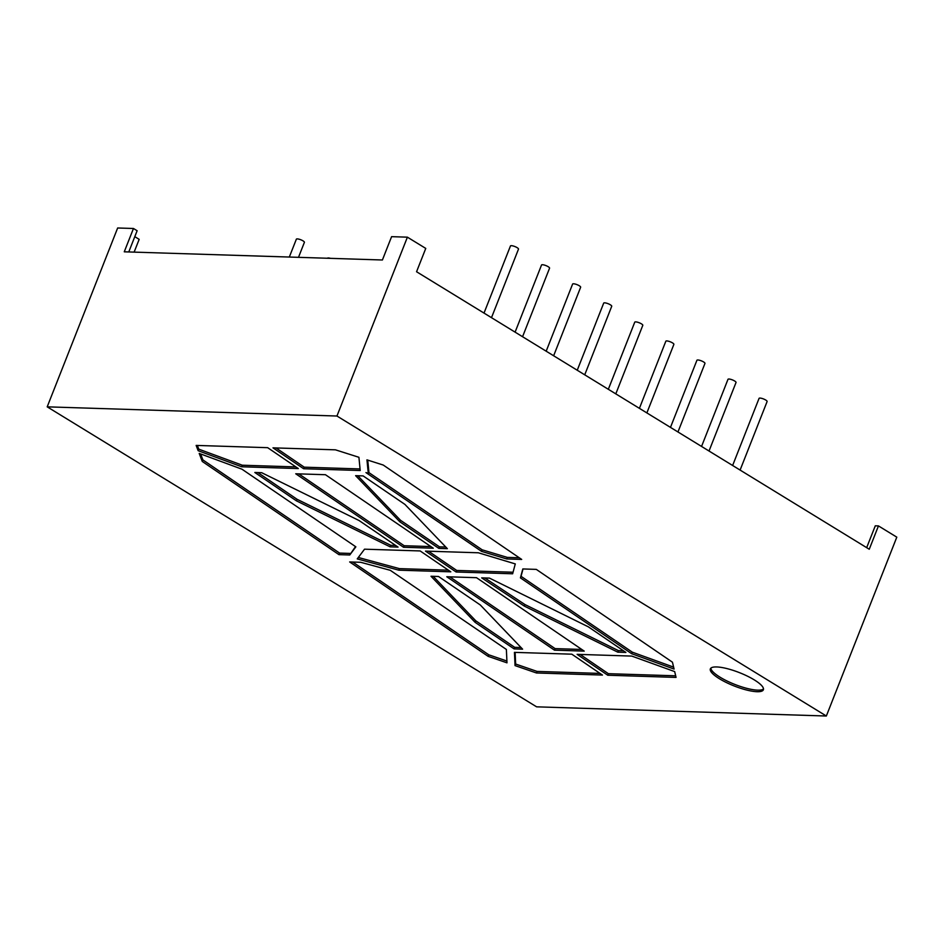 <?xml version="1.0" encoding="UTF-8"?>
<svg xmlns="http://www.w3.org/2000/svg" width="944" height="944" viewBox="0 0 944 944"><rect width="100%" height="100%" fill="white"/><g stroke="black" fill="none" stroke-linecap="round" stroke-linejoin="round"><path stroke-width="1.42" d="M522.563 336.725L549.561 268.19A4.319 1.086 -158.5 0 0 547.142 266.125A4.319 1.086 -158.5 0 0 542.493 264.733A4.319 1.086 -158.5 0 0 541.526 265.028L515.094 332.146M553.644 355.77L580.643 287.236A4.319 1.086 -158.5 0 0 578.212 285.171A4.319 1.086 -158.5 0 0 573.563 283.778A4.319 1.086 -158.5 0 0 572.607 284.073L546.175 351.192M584.725 374.827L611.724 306.293A4.319 1.086 -158.5 0 0 609.293 304.216A4.319 1.086 -158.5 0 0 604.644 302.835A4.319 1.086 -158.5 0 0 603.688 303.118L577.244 370.237M615.795 393.872L642.793 325.338A4.319 1.086 -158.5 0 0 640.374 323.273A4.319 1.086 -158.5 0 0 635.725 321.88A4.319 1.086 -158.5 0 0 634.757 322.175L608.325 389.294M646.876 412.917L673.874 344.383A4.319 1.086 -158.5 0 0 671.444 342.318A4.319 1.086 -158.5 0 0 666.794 340.926A4.319 1.086 -158.5 0 0 665.839 341.221L639.407 408.339M677.957 431.974L704.956 363.44A4.319 1.086 -158.5 0 0 702.525 361.363A4.319 1.086 -158.5 0 0 697.876 359.983A4.319 1.086 -158.5 0 0 696.92 360.278L670.476 427.396M709.027 451.02L736.025 382.485A4.319 1.086 -158.5 0 0 733.594 380.42A4.319 1.086 -158.5 0 0 728.957 379.028A4.319 1.086 -158.5 0 0 727.989 379.323L701.557 446.441M740.108 470.077L767.106 401.542A4.319 1.086 -158.5 0 0 764.675 399.465A4.319 1.086 -158.5 0 0 760.026 398.085A4.319 1.086 -158.5 0 0 759.07 398.368L732.627 465.486M327.426 258.255L327.438 258.243A4.319 1.086 21.5 0 1 328.394 257.948A4.319 1.086 21.5 0 1 330.506 258.349M289.324 257.039L296.357 239.186A4.319 1.086 21.5 0 1 297.313 238.903A4.319 1.086 21.5 0 1 301.962 240.283A4.319 1.086 21.5 0 1 304.393 242.36L298.493 257.334M491.494 317.68L518.492 249.133A4.319 1.086 -158.5 0 0 516.061 247.068A4.319 1.086 -158.5 0 0 511.412 245.676A4.319 1.086 -158.5 0 0 510.456 245.971L484.012 313.089M716.685 666.948A28.497 7.163 -158.5 0 0 710.36 668.883A28.497 7.163 -158.5 0 0 726.373 682.536A28.497 7.163 -158.5 0 0 757.053 691.704A28.497 7.163 -158.5 0 0 763.377 689.769A28.497 7.163 -158.5 0 0 747.365 676.116A28.497 7.163 -158.5 0 0 716.685 666.948M710.844 668.175A28.497 7.163 -158.5 0 0 728.438 681.674A28.497 7.163 -158.5 0 0 757.666 690.147A28.497 7.163 -158.5 0 0 763.507 688.919M47.2 406.84L117.658 227.988L133.458 228.483L124.266 251.812L382.403 259.989L391.595 236.661L407.395 237.168L425.756 248.414L416.564 271.742L869.259 549.243L878.451 525.914L896.8 537.16L826.342 716.012L536.605 706.832L47.2 406.84L336.949 416.021L826.342 716.012M866.675 547.662L875.289 525.808L878.451 525.914M134.131 252.131L139.169 239.339L134.791 236.661M133.458 228.483L137.128 230.737L128.773 251.954M514.102 648.894L522.598 649.153L480.295 604.974L438.512 576.489L431.007 576.253L475.162 622.367L514.102 648.894L514.704 647.336L521.041 647.537M554.482 650.168L584.206 651.112L476.519 577.693L446.795 576.749L554.482 650.168L555.096 648.611L581.787 649.46M296.44 500.839L254.845 472.484L261.665 472.696L359.062 520.522L398.061 547.107L390.167 546.847L296.44 500.839L297.053 499.282L257.889 472.578M398.793 570.176L450.807 571.828L420.174 550.942L364.537 549.184L357.245 558.907L398.793 570.176L399.406 568.63L358.319 557.479M335.45 449.828L272.993 447.845L303.626 468.731L360.207 470.525L358.921 457.297L335.45 449.828M202.276 461.463L338.967 554.647L349.752 554.989L355.864 546.836L241.959 469.192L199.208 453.415L202.276 461.463L202.889 459.905L200.612 453.922M366.956 459.858L368.278 473.404L365.965 472.578L481.523 551.355L506.704 558.954L521.69 559.426L383.252 465.05L366.956 459.858M349.669 561.94L488.166 656.363L506.987 662.83L506.373 649.448L390.297 570.318L360.726 562.294L349.669 561.94M631.678 653.72L674.075 669.06L672.447 662.192L536.298 569.385L522.823 568.949L520.427 577.881L631.678 653.72L632.291 652.162L673.615 667.113M514.445 652.363L515.046 665.603L536.475 672.978L602.449 675.066L571.816 654.18L514.445 652.363M577.114 654.345L607.759 675.231L676.057 677.403L674.677 671.597L631.784 656.08L577.114 654.345M267.683 447.68L196.151 445.415L198.169 450.713L241.688 466.773L298.316 468.566L267.683 447.68M425.484 551.107L456.117 571.993L512.639 573.787L515.282 563.91L478.372 552.783L425.484 551.107M403.548 547.272L433.272 548.216L325.456 474.714L295.743 473.782L403.548 547.272L404.162 545.726L430.853 546.564M363.121 475.906L355.617 475.67L399.843 521.808L438.842 548.393L447.35 548.665L404.905 504.391L363.121 475.906M524.321 606.095L481.676 577.858L489.452 578.106L588.324 626.828L625.884 652.434L617.824 652.174L524.321 606.095L524.923 604.538L484.791 577.952M407.395 237.168L336.949 416.021M481.523 551.355L482.136 549.809L507.317 557.397L519.271 557.774M507.317 557.397L506.704 558.954M482.136 549.809L368.656 472.437M367.747 460.106L368.892 471.847L368.278 473.404M355.499 546.588L349.752 554.989M350.366 553.432L339.58 553.09L338.967 554.647M202.889 459.905L339.58 553.09M352.714 562.046L488.78 654.806L488.166 656.363M488.78 654.806L506.904 661.036M632.291 652.162L521.041 576.324L520.427 577.881M521.041 576.324L523.011 568.961M515.129 652.387L515.66 664.045L515.046 665.603M515.66 664.045L537.089 671.42L600.03 673.414M537.089 671.42L536.475 672.978M580.159 654.452L608.373 673.686L675.68 675.81M608.373 673.686L607.759 675.231M360.053 468.944L304.239 467.174L303.626 468.731M276.026 447.94L304.239 467.174M295.897 466.914L242.301 465.215L241.688 466.773M198.169 450.713L198.783 449.155L242.301 465.215M198.783 449.155L197.379 445.45M399.406 568.63L448.388 570.176M428.517 551.213L456.731 570.447L513.052 572.229M456.731 570.447L456.117 571.993M395.63 545.455L390.781 545.302L390.167 546.847M390.781 545.302L297.053 499.282M298.776 473.876L404.162 545.726M357.788 475.741L400.457 520.25L439.456 546.836L445.792 547.036M439.456 546.836L438.842 548.393M400.457 520.25L399.843 521.808M623.465 650.782L618.438 650.617L617.824 652.174M618.438 650.617L524.923 604.538M449.828 576.855L555.096 648.611M433.178 576.324L475.776 620.81L514.704 647.336M475.776 620.81L475.162 622.367"/></g></svg>
